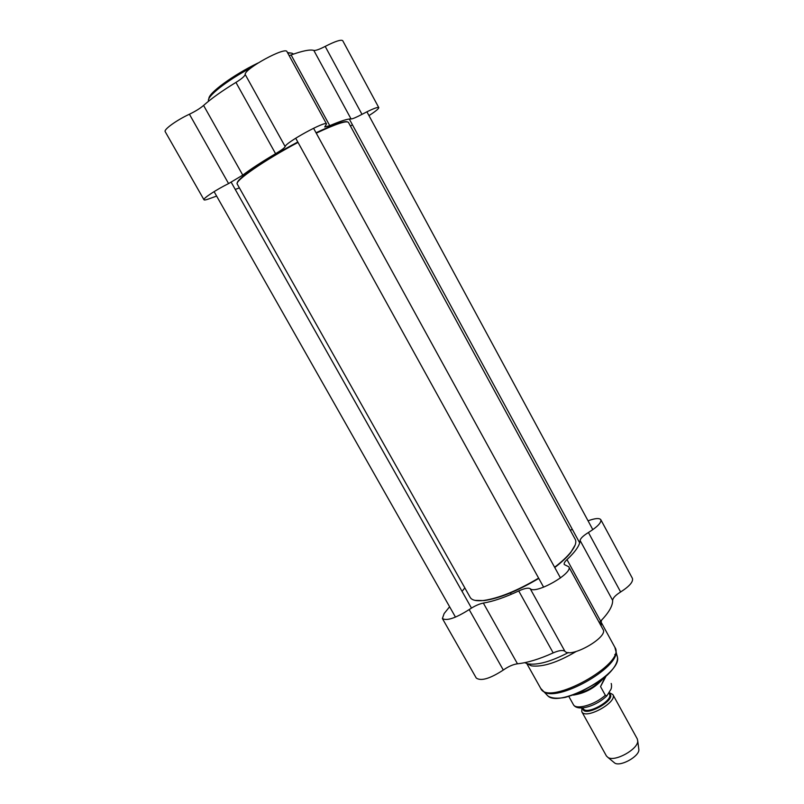 <?xml version="1.0" encoding="UTF-8"?>
<svg xmlns="http://www.w3.org/2000/svg" width="804" height="804" viewBox="0 0 804 804"><rect width="100%" height="100%" fill="white"/><g stroke="black" fill="none" stroke-linecap="round" stroke-linejoin="round"><path stroke-width="1.21" d="M237.27 184.126L237.25 184.096C234.185 181.191 264.466 160.157 298.013 142.419M316.263 133.162C335.911 123.927 346.645 120.349 348.474 122.439L575.192 539.263C576.759 542.157 575.292 546.459 570.79 552.177C567.061 556.82 561.664 561.845 554.609 567.262M347.398 121.846C344.353 120.731 333.901 124.369 316.042 132.771M297.792 142.017C266.064 158.79 236.688 178.88 237.331 182.91M538.62 578.126C517.304 590.749 498.982 598.206 483.666 600.477C476.39 601.291 471.898 600.276 470.219 597.452L470.169 597.372M475.033 600.377L484.189 600.608C499.415 598.357 517.615 590.95 538.78 578.408M554.75 567.524C561.674 562.197 566.961 557.262 570.629 552.69L575.161 544.981M609.11 692.576L612.839 694.515C618.135 701.982 585.433 720.113 581.794 711.721L581.905 707.942M611.191 683.48L611.341 683.752C611.834 686.827 611.432 689.088 610.146 690.556L606.889 695.812L605.322 695.259L600.538 686.606L605.131 677.028M600.538 686.606L606.045 676.214M603.181 678.656C595.261 687.721 585.342 693.199 573.443 695.088M601.03 680.335C593.955 687.229 585.613 691.832 576.016 694.164M612.839 694.515L637.27 738.886L637.733 740.986C638.145 749.238 614.849 762.152 607.995 757.468L606.427 755.981L581.794 711.721M638.718 748.444L638.879 749.71C639.22 756.494 620.407 766.926 614.769 763.076L613.723 762.212M601.613 620.145L600.417 624.678M568.388 652.536C551.041 661.581 537.524 665.36 527.836 663.853L524.68 662.677M601.201 622.628L601.171 626.045M576.217 651.471C557.494 662.516 542.549 667.31 531.384 665.853L527.012 663.652M588.046 520.811C595.101 518.248 599.362 517.876 600.809 519.696C601.553 522.6 597.432 526.871 588.427 532.509C583.242 535.715 580.468 538.368 580.096 540.499C579.865 545.263 575.493 551.624 566.991 559.604C564.669 561.795 563.765 563.443 564.287 564.549L568.74 566.76C573.744 572.971 535.595 594.719 530.218 588.699C528.318 587.583 524.489 588.327 518.731 590.95L553.182 652.898C539.464 659.099 527.565 662.737 517.474 663.802L483.345 603.08C479.043 603.935 474.32 606.095 469.164 609.583C455.607 618.165 446.682 621.15 442.391 618.537L444.14 613.542L449.607 606.759M442.391 618.537L476.259 678.033C480.943 681.37 489.958 678.717 503.304 670.044C508.359 666.496 513.083 664.416 517.474 663.802M580.096 540.499L612.648 600.397C612.849 598.005 615.512 595.191 620.628 591.975C629.502 586.287 633.421 581.744 632.406 578.357L600.809 519.696M612.648 600.397C612.799 605.824 608.789 612.738 600.638 621.14L566.991 559.604M599.312 622.658L600.638 621.14M553.182 652.898C558.941 650.396 562.85 649.863 564.91 651.3C571.001 658.617 608.749 636.989 603.04 629.472L568.74 566.76M570.378 530.409L572.257 529.203M464.843 587.915L462.049 591.362M518.731 590.95C504.992 597.382 493.194 601.432 483.345 603.08M242.768 175.131L203.583 105.435C200.136 108.399 195.412 111.324 189.412 114.218C176.599 120.148 163.483 129.645 165.192 131.645L203.965 199.754C202.739 198.568 216.065 189.774 228.577 183.583L242.768 175.131C250.788 169.041 261.732 161.895 275.581 153.705C281.34 150.268 284.536 147.906 285.179 146.609C285.189 142.7 326.213 120.228 326.524 123.947L324.726 126.962L329.761 125.665C340.836 120.932 347.931 118.701 351.067 118.962C352.654 118.902 356.293 117.364 361.991 114.349C371.92 109.123 377.518 106.872 378.774 107.595C378.865 108.681 375.589 111.344 368.966 115.595M203.583 105.435C211.281 98.58 222.065 90.902 235.934 82.41L275.581 153.705M326.524 123.947L286.998 51.687C285.752 46.23 244.255 68.822 245.19 74.46C244.768 76.179 241.682 78.822 235.934 82.41M329.761 125.665L291.108 54.953L289.138 55.597M291.108 54.953C302.626 50.793 310.193 49.285 313.821 50.421L351.067 118.962M378.774 107.595L342.735 40.702C341.137 39.346 335.288 41.245 325.188 46.401C319.409 49.386 315.62 50.722 313.821 50.421M216.628 196.086L208.417 199.03C205.754 199.975 204.276 200.216 203.965 199.754M235.24 189.412L239.401 187.915M352.474 124.881L350.393 125.977M608.859 693.058L609.422 694.073C613.874 700.354 586.287 715.64 583.222 708.595L582.82 707.872M582.86 707.942C582.217 719.319 619.07 698.947 609.08 693.45M605.322 695.259C595.02 704.796 575.785 710.284 573.363 704.565C577.684 712.374 597.282 705.47 606.889 695.812M617.06 655.572L617.532 657.622C620.919 674.053 560.438 707.58 548.077 696.113L546.459 694.495M615.703 649.341L616.015 651.009C619.522 667.983 556.046 703.168 543.283 691.329L541.926 690.073M614.869 647.31C626.919 663.37 548.227 706.987 540.72 688.415L548.077 696.113C551.916 698.395 557.725 698.797 565.524 697.319L578.95 692.998L600.859 680.465L607.332 675.048C614.276 668.385 617.683 662.576 617.532 657.622L614.869 647.31L601.261 622.417M620.628 591.975L588.427 532.509M564.91 651.3L530.218 588.699M469.164 609.583L503.304 670.044M614.779 654.526L615.361 655.059M208.628 101.173C205.814 97.153 226.758 80.46 251.541 67.496M287.812 53.175C290.827 52.803 292.666 53.124 293.349 54.149M291.088 53.084L287.48 52.572M257.973 63.034C233.18 74.953 208.166 93.344 208.919 98.681M285.179 146.609L245.19 74.46M361.991 114.349L325.188 46.401M189.412 114.218L228.577 183.583M237.25 184.096L470.219 597.452M570.629 552.69L570.79 552.177M484.189 600.608L483.666 600.477M276.375 153.232L276.707 153.825M568.86 696.505L573.363 704.565M510.47 592.9L511.264 594.307M638.879 749.71L637.733 740.986M614.769 763.076L607.995 757.468M600.869 625.502L600.98 623.311M531.384 665.853L527.836 663.853M526.801 663.581L540.72 688.415M266.144 160.227L265.802 159.604M471.476 608.065L231.19 182.237M455.486 617.12L214.095 191.633M560.488 577.965L313.56 128.258M543.625 587.181L295.701 138.208M592.829 529.655L366.905 111.796M579.684 542.881L349.288 119.012"/></g></svg>

